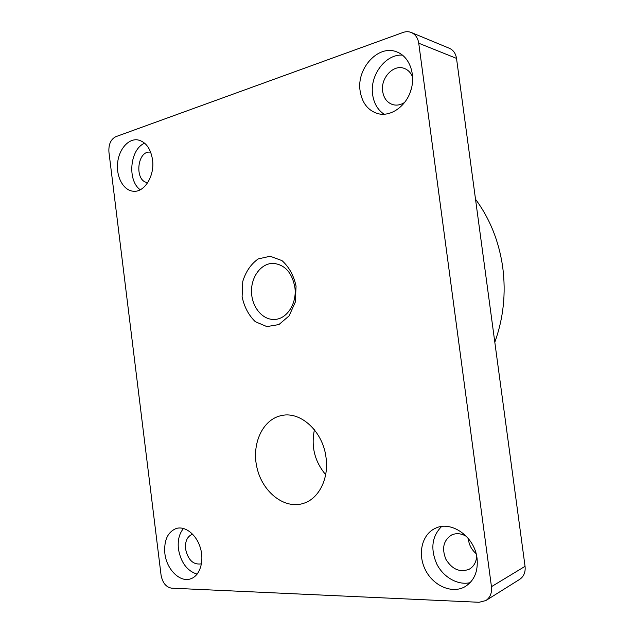 <?xml version="1.0" encoding="UTF-8"?>
<svg xmlns="http://www.w3.org/2000/svg" width="634" height="634" viewBox="0 0 634 634"><rect width="100%" height="100%" fill="white"/><g stroke="black" fill="none" stroke-linecap="round" stroke-linejoin="round"><path stroke-width="0.95" d="M468.32 538.496C468.851 544.543 471.442 549.575 476.094 553.593M476.697 556.184C476.253 562.215 473.764 566.566 469.223 569.229C459.959 572.732 452.193 569.443 445.924 559.346C441.541 548.37 443.467 540.231 451.701 534.938C456.48 532.869 461.433 533.392 466.561 536.515M147.801 182.544L147.706 182.537C134.043 181.72 137.039 149.64 150.623 152.255L150.71 152.271M411.553 87.975L409.976 92.976M485.834 600.564L519.658 579.389C523.842 576.512 525.641 572.161 525.055 566.328L456.512 58.391C455.711 53.454 453.342 50.086 449.403 48.303L411.315 32.508C408.692 31.454 405.95 31.438 403.089 32.445L115.784 136.698C110.784 139.298 108.493 144.401 108.921 152.009L161.068 575.133C162.526 582.797 166.021 587.139 171.545 588.162L479.058 602.284L485.834 600.564C490.201 597.553 492.079 592.925 491.453 586.68L418.741 43.223C417.901 37.945 415.429 34.379 411.315 32.508M326.05 457.716C323.158 431.667 300.778 411.086 281.765 415.5C262.547 419.098 251.151 444.339 257.103 468.28C262.714 492.309 284.595 509.577 303.44 503.38C318.775 498.807 329.006 478.71 326.05 457.716M360.136 91.05C362.093 102.977 367.966 110.498 377.745 113.613C390.457 117.1 405.815 106.694 410.848 90.504C416.047 74.368 409.421 56.45 396.757 51.893C378.308 44.158 356.292 68.551 360.136 91.05M164.864 553.395C166.488 569.475 180.294 583.129 191.056 578.676C199.995 575.49 204.41 561.114 200.352 547.824C196.413 534.486 185.128 525.657 176.189 528.502C167.638 532.092 163.857 540.39 164.864 553.395M477.045 558.356C474.755 536.744 451.305 520.308 435.526 528.233C421.982 534.121 417.275 553.823 425.343 569.784C433.173 585.856 452.121 594.224 465.134 586.616C474.303 580.728 478.274 571.305 477.045 558.356M152.525 159.728C150.638 148.38 145.757 141.77 137.871 139.908C128.258 138.299 118.748 149.529 117.575 163.358C116.244 177.163 123.464 190.335 133.053 191.214C144.203 192.91 154.91 176.006 152.525 159.728M296.07 286.18L295.278 302.156L289.104 315.883L278.912 324.568L266.859 326.589L255.336 321.707C248.671 315.288 244.256 306.951 242.101 296.688L242.782 281.353C245.833 271.55 250.977 264.069 258.22 258.91L270.163 256.247L282.003 260.622C289.049 266.954 293.74 275.473 296.07 286.18M192.657 534.193L192.26 534.311C187.22 536.475 184.985 541.373 185.572 549.004C188.052 559.988 193.227 564.957 201.105 563.895L201.493 563.745M412.679 77.3C410.967 72.815 408.13 69.843 404.167 68.369C393.349 64.05 380.416 78.204 382.667 91.423C383.808 98.333 387.208 102.74 392.866 104.642C396.908 105.712 400.886 104.927 404.809 102.288M494.813 342.225C503.436 318.308 506.083 293.36 502.746 267.382C499.037 241.483 489.963 218.762 475.516 199.219M294.85 287.21C292.036 272.596 284.872 264.655 273.349 263.372C261.271 263.062 251.056 276.701 251.516 291.878C251.769 307.054 262.587 320.21 274.601 319.433C286.956 319.171 297.219 303.211 294.85 287.21M144.687 143.197C129.915 148.982 127.022 180.579 140.257 189.764M402.487 55.118C385.464 53.85 369.543 75.549 372.641 94.68C373.941 103.469 377.785 109.999 384.164 114.271M441.573 526.529C431.897 536.388 430.296 548.878 436.763 563.991C443.364 577.265 457.867 585.586 470.151 582.662M183.511 528.463C179.232 533.582 177.536 540.406 178.431 548.925C180.833 562.493 187.062 570.901 197.119 574.158M314.432 429.797C310.937 446.518 314.678 461.465 325.662 474.652M491.453 586.68L525.055 566.328M418.741 43.223L456.512 58.391"/></g></svg>

